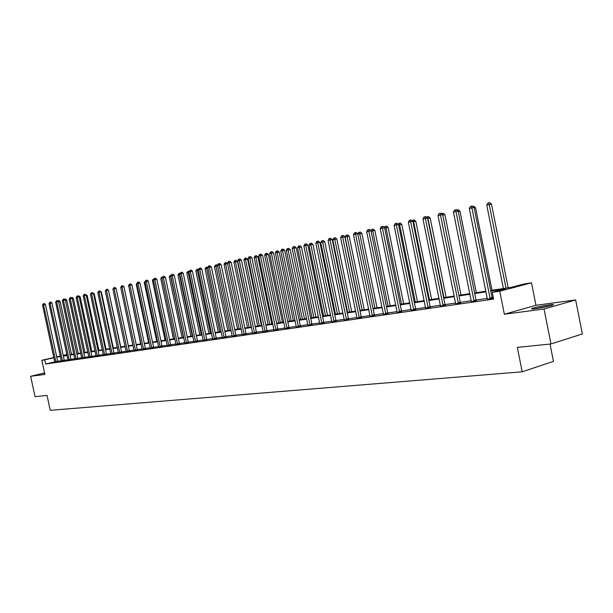 <?xml version="1.0" encoding="UTF-8"?>
<svg xmlns="http://www.w3.org/2000/svg" width="613" height="613" viewBox="0 0 613 613"><rect width="100%" height="100%" fill="white"/><g stroke="black" fill="none" stroke-linecap="round" stroke-linejoin="round"><path stroke-width="0.92" d="M549.033 304.876C542.015 305.925 536.444 307.082 532.306 308.37C530.506 309.082 531.64 309.19 535.708 308.684C542.704 307.649 548.313 306.485 552.528 305.19C554.374 304.454 553.21 304.354 549.033 304.876M44.657 373.294L43.837 373.585L44.718 373.593M490.684 290.47L511.334 287.321L524.008 283.988L531.517 282.838L499.771 291.198L492.27 292.332L505.327 288.899L490.814 291.106M535.969 305.289L504.361 314.231L544.038 309.029L550.964 343.954L582.35 333.97L575.645 299.933L535.969 305.289L531.517 282.838M550.022 344.054L553.455 361.386L522.199 371.807L50.251 410.312L47.04 395.431L35.048 396.649L30.65 376.298L44.902 374.428L41.853 360.298L53.829 357.502M71.828 354.421L71.644 353.571M544.038 309.029L575.645 299.933M44.58 372.934L30.65 376.298M54.772 361.877L45.623 364.038L493.611 299.067L492.27 292.332M493.304 297.52L492.132 297.688M487.289 298.401L476.002 300.056M471.228 300.753L460.302 302.347M455.605 303.037L445.015 304.584M440.387 305.266L430.134 306.768M425.575 307.435L415.637 308.891M411.147 309.542L401.507 310.952M397.078 311.603L387.738 312.967M383.37 313.611L374.313 314.936M370.007 315.565L361.218 316.852M356.973 317.473L348.437 318.722M344.253 319.335L335.97 320.545M331.832 321.151L323.794 322.331M319.718 322.928L311.902 324.07M307.879 324.66L300.293 325.771M296.317 326.354L288.945 327.434M285.022 328.009L277.858 329.058M273.98 329.625L267.015 330.645M263.184 331.204L256.41 332.192M252.633 332.744L246.043 333.71M242.311 334.261L235.898 335.196M232.212 335.74L225.975 336.652M222.327 337.181L216.259 338.07M212.65 338.598L206.75 339.464M203.179 339.985L197.432 340.828M193.907 341.341L188.306 342.161M184.827 342.675L179.371 343.472M175.931 343.977L170.613 344.751M167.211 345.249L162.031 346.008M158.667 346.498L153.625 347.242M150.292 347.724L145.373 348.445M142.078 348.927L137.289 349.632M134.025 350.107L129.351 350.789M126.125 351.264L121.573 351.931M118.378 352.398L113.934 353.05M110.769 353.509L106.44 354.145M103.313 354.605L99.084 355.218M95.988 355.678L91.866 356.276M88.801 356.728L84.778 357.318M81.736 357.762L77.813 358.337M74.809 358.774L70.978 359.333M67.997 359.77L64.258 360.321M61.308 360.75L57.66 361.287M54.787 362.16L57.783 361.616M61.361 361.195L64.388 360.651M68.051 360.222L71.108 359.67M74.855 359.226L77.943 358.674M81.79 358.214L84.908 357.655M88.847 357.187L91.996 356.62M96.042 356.138L99.222 355.571M103.359 355.073L106.578 354.498M110.823 353.985L114.072 353.402M118.424 352.873L121.711 352.283M126.171 351.739L129.496 351.149M134.071 350.59L137.427 349.992M142.124 349.41L145.519 348.812M150.338 348.215L153.771 347.609M158.713 346.996L162.184 346.383M167.257 345.747L170.766 345.127M175.977 344.475L179.525 343.855M184.873 343.173L188.467 342.544M193.961 341.847L197.593 341.219M203.232 340.499L206.903 339.855M212.703 339.112L216.42 338.468M222.373 337.702L226.136 337.05M232.258 336.261L236.066 335.602M242.357 334.782L246.211 334.123M252.679 333.28L256.586 332.606M263.23 331.733L267.191 331.058M274.026 330.162L278.034 329.48M285.068 328.545L289.129 327.863M296.363 326.898L300.477 326.2M307.925 325.212L312.094 324.507M319.764 323.48L323.986 322.775M331.878 321.71L336.162 320.997M344.299 319.902L348.636 319.174M357.019 318.04L361.417 317.312M370.053 316.139L374.52 315.404M383.416 314.185L387.945 313.442M397.109 312.346L401.722 311.435M411.185 310.124L415.852 309.373M425.621 308.017L430.357 307.251M440.418 306.04L445.237 305.082M455.628 303.826L460.524 302.853M471.251 301.542L476.232 300.562M487.312 299.205L493.427 298.133M493.411 298.056L492.369 298.202M504.361 314.231L499.771 291.198M45.623 364.038L44.726 359.862L41.853 360.298M550.964 343.954L517.334 347.395L522.199 371.807M63.269 355.724L67.009 355.157M69.982 354.697L73.805 354.115M76.809 353.655L80.732 353.057M83.766 352.598L87.782 351.985M90.847 351.517L94.961 350.889M98.057 350.414L102.279 349.77M105.405 349.295L109.735 348.628M112.892 348.153L117.328 347.471M120.516 346.989L125.067 346.291M128.286 345.801L132.96 345.088M136.209 344.59L140.998 343.855M144.293 343.357L149.204 342.606M152.53 342.1L157.572 341.326M160.935 340.813L166.108 340.023M169.502 339.51L174.812 338.698M178.253 338.169L183.701 337.342M187.18 336.805L192.773 335.955M196.29 335.418L202.037 334.537M205.593 334.001L211.5 333.097M215.094 332.545L221.163 331.618M224.802 331.066L231.032 330.116M234.718 329.549L241.124 328.576M244.848 328.001L251.437 326.997M255.207 326.423L261.981 325.388M265.797 324.806L272.762 323.741M276.624 323.151L283.788 322.063M287.704 321.465L295.075 320.338M299.037 319.733L306.623 318.576M310.638 317.963L318.446 316.768M322.515 316.147L330.553 314.921M334.683 314.293L342.958 313.028M347.134 312.385L355.663 311.09M359.9 310.439L368.689 309.098M372.98 308.446L382.037 307.059M386.397 306.393L395.73 304.967M400.151 304.293L409.783 302.822M414.265 302.14L424.196 300.623M428.748 299.933L439 298.362M443.613 297.657L454.195 296.041M458.884 295.328L469.811 293.658M474.569 292.937L485.856 291.213M66.901 354.682L63.231 355.54M56.703 356.827L60.289 355.992M63.185 355.31L66.855 354.452M53.883 357.724L44.726 359.862M485.979 291.842L474.692 293.558M469.933 294.286L459.007 295.949M454.317 296.661L443.735 298.27M439.123 298.968L428.87 300.531M424.319 301.221L414.38 302.73M409.898 303.412L400.274 304.883M395.852 305.55L386.512 306.975M382.16 307.634L373.102 309.013M368.804 309.665L360.015 311.006M355.778 311.649L347.249 312.944M343.073 313.58L334.79 314.837M330.668 315.465L322.63 316.691M318.561 317.312L310.753 318.499M306.73 319.105L299.152 320.262M295.182 320.867L287.811 321.986M283.896 322.584L276.731 323.672M272.869 324.262L265.904 325.319M262.08 325.901L255.314 326.928M251.537 327.503L244.955 328.507M241.223 329.074L234.817 330.047M231.139 330.606L224.902 331.556M221.262 332.108L215.201 333.035M211.6 333.579L205.692 334.476M202.137 335.02L196.39 335.893M192.873 336.43L187.279 337.28M183.8 337.809L178.352 338.637M174.912 339.158L169.602 339.97M166.2 340.483L161.027 341.272M157.664 341.786L152.622 342.552M149.296 343.058L144.384 343.801M141.097 344.307L136.308 345.035M133.052 345.525L128.385 346.238M125.159 346.728L120.608 347.418M117.42 347.908L112.976 348.582M109.827 349.058L105.497 349.716M102.371 350.192L98.149 350.835M95.053 351.31L90.931 351.931M87.874 352.398L83.851 353.011M80.824 353.471L76.901 354.069M73.897 354.529L70.066 355.111M67.093 355.563L63.361 356.13M60.411 356.574L56.764 357.134M55.798 361.624L57.637 361.187L45.431 304.416L43.577 304.791L55.944 362.053M42.542 305.021L43.584 303.657L43.577 304.791L42.542 305.021L54.787 362.214M57.637 361.187L57.814 361.67M43.584 303.657L44.328 303.504L45.431 304.416M71.514 354.467L60.143 301.45L58.618 301.757M57.86 300.876L59.047 300.546L60.143 301.45M58.319 300.699L58.319 301.251M535.716 308.684L549.363 306.094M549.21 305.971L534.666 308.814M62.388 360.659L64.235 360.222L51.936 302.945L50.067 303.32L62.534 361.088M49.017 303.558L50.074 302.178L50.067 303.32L49.017 303.558L61.361 361.264M64.235 360.222L64.411 360.705M50.074 302.178L50.825 302.025L51.936 302.945M69.093 359.678L70.955 359.233L58.557 301.45L56.68 301.826L69.246 360.115M55.614 302.063L56.68 300.669L56.68 301.826L55.614 302.063L68.051 360.283M70.955 359.233L71.131 359.731M56.68 300.669L57.43 300.523L58.557 301.45M78.18 353.448L66.717 299.964L65.361 300.24M64.518 299.29L65.614 299.06L66.717 299.964M64.886 299.205L64.886 299.588M84.962 352.414L73.414 298.454L72.227 298.692M71.376 297.726L72.303 297.535L73.414 298.454M75.92 358.674L77.79 358.237L65.292 299.926L63.407 300.301L76.073 359.118M62.319 300.546L63.407 299.144L63.407 300.301L62.319 300.546L74.855 359.295M77.79 358.237L77.974 358.735M63.407 299.144L64.158 298.991L65.292 299.926M82.878 357.663L84.755 357.218L72.158 298.37L70.257 298.753L83.031 358.107M69.154 299.006L70.257 297.581L70.257 298.753L69.154 299.006L81.79 358.283M84.755 357.218L84.931 357.716M70.257 297.581L71.016 297.428L72.158 298.37M89.958 356.628L91.843 356.176L79.146 296.792L77.238 297.175L90.111 357.072M76.112 297.428L77.23 295.995L77.238 297.175L76.112 297.428L88.847 357.256M91.843 356.176L92.027 356.682M77.23 295.995L77.989 295.841L79.146 296.792M91.866 351.356L80.226 296.922L79.215 297.121M78.364 296.14L79.1 295.995L80.226 296.922M98.892 350.284L87.161 295.351L86.333 295.52M85.468 294.531L87.161 295.351M106.049 349.195L94.226 293.757L93.582 293.888M92.716 292.891L94.226 293.757M97.168 355.571L99.061 355.119L86.257 295.182L84.349 295.566L97.329 356.023M83.199 295.826L84.333 294.378L84.349 295.566L83.199 295.826L96.042 356.207M99.061 355.119L99.252 355.632M84.333 294.378L85.092 294.225L86.257 295.182M113.336 348.084L101.413 292.14L100.976 292.225M100.103 291.221L101.413 292.14M104.509 354.498L106.417 354.038L93.513 293.543L91.59 293.926L104.67 354.95M90.418 294.194L91.567 292.73L91.59 293.926L90.418 294.194L103.359 355.142M106.417 354.038L106.608 354.559M91.567 292.73L92.333 292.57L93.513 293.543M120.753 346.95L108.501 290.531M111.995 353.402L113.911 352.942L100.9 291.872L98.961 292.255L112.156 353.862M97.773 292.531L98.938 291.045L98.961 292.255L97.773 292.531L110.823 354.053M113.911 352.942L114.102 353.471M98.938 291.045L99.712 290.891L100.9 291.872M128.309 345.793L116.179 288.807M119.619 352.283L121.543 351.824L108.424 290.171L106.486 290.562L119.788 352.751M105.267 290.83L106.447 289.336L106.486 290.562L105.267 290.83L118.424 352.95M121.543 351.824L121.742 352.352M106.447 289.336L107.221 289.183L108.424 290.171M120.776 287.719L132.852 345.104M127.397 351.149L129.328 350.682L116.095 288.432L114.148 288.823L127.565 351.617M112.907 289.106L114.102 287.597L114.148 288.823L112.907 289.106L126.171 351.816M129.328 350.682L129.527 351.218M114.102 287.597L114.884 287.436L116.095 288.432M128.715 285.926L140.661 343.908M128.385 286.003L129.105 284.608M135.32 349.992L137.258 349.525L123.918 286.662L121.956 287.06L135.488 350.46M120.692 287.344L121.91 285.819L121.956 287.06L120.692 287.344L134.071 350.667M137.258 349.525L137.458 350.061M121.91 285.819L122.692 285.658L123.918 286.662M136.814 284.103L136.247 284.225L148.63 342.698M136.247 284.225L137.212 282.769M143.396 348.805L145.35 348.337L131.895 284.861L129.925 285.26L143.565 349.287M128.638 285.551L129.864 284.003L129.925 285.26L128.638 285.551L142.124 349.494M145.35 348.337L145.549 348.889M129.864 284.003L130.653 283.842L131.895 284.861M145.074 282.233L144.262 282.417L156.752 341.456M144.262 282.417L145.473 280.892M151.633 347.602L153.595 347.127L140.025 283.022L138.048 283.421L151.809 348.084M136.73 283.712L137.986 282.156L138.048 283.421L136.73 283.712L150.338 348.299M153.595 347.127L153.802 347.686M137.986 282.156L138.776 281.995L140.025 283.022M153.503 280.333L152.43 280.57L165.027 340.192M152.43 280.57L153.158 279.145L153.901 278.984M160.039 346.376L162.008 345.893L148.323 281.145L146.331 281.543L160.215 346.858M144.99 281.85L146.262 280.271L146.331 281.543L144.99 281.85L158.713 347.081M162.008 345.893L162.215 346.46M146.262 280.271L147.059 280.11L148.323 281.145M162.1 278.394L160.767 278.693L173.464 338.905M160.767 278.693L161.495 277.252L162.499 277.038M162.039 277.13L162.085 277.858M168.613 345.119L170.59 344.636L156.782 279.229L154.782 279.628L168.79 345.609M153.419 279.942L154.706 278.348L154.782 279.628L153.419 279.942L167.257 345.832M170.59 344.636L170.805 345.211M154.706 278.348L155.51 278.187L156.782 279.229M183.471 337.372L170.644 276.463L169.265 276.769L182.076 337.587M170.874 276.417L170.56 275.191L171.28 275.045M169.265 276.769L170.56 275.191M177.356 343.839L179.348 343.357L165.418 277.275L163.41 277.681L177.54 344.337M162.016 277.995L163.326 276.379L163.41 277.681L162.016 277.995L175.977 344.56M179.348 343.357L179.563 343.931M163.326 276.379L164.131 276.225L165.418 277.275M192.283 336.031L179.348 274.501L177.939 274.816L190.858 336.246M179.831 274.402L179.348 274.501L179.249 273.214L180.161 273.16M177.939 274.816L179.249 273.214M186.283 342.537L188.283 342.046L174.23 275.283L172.215 275.689L186.467 343.035M170.789 276.011L172.123 274.379L172.215 275.689L170.789 276.011L184.873 343.265M188.283 342.046L188.505 342.629M172.123 274.379L172.927 274.218L174.23 275.283M201.279 334.66L188.222 272.494L186.789 272.816L199.823 334.882M188.98 272.341L188.222 272.494L188.122 271.199L189.21 271.291M186.789 272.816L188.122 271.199M195.401 341.203L197.401 340.713L183.226 273.252L181.203 273.659L195.585 341.709M179.747 273.98L181.096 272.333L181.203 273.659L179.747 273.98L193.953 341.947M197.401 340.713L197.631 341.303M181.096 272.333L181.908 272.172L183.226 273.252M210.451 333.257L197.286 270.448L195.823 270.777L208.972 333.48M198.328 270.241L197.286 270.448L197.171 269.145L198.451 269.375M195.823 270.777L197.171 269.145M204.704 339.84L206.719 339.349L192.413 271.176L190.375 271.582L204.888 340.353M188.896 271.911L190.268 270.249L190.375 271.582L188.896 271.911L203.232 340.59M206.719 339.349L206.949 339.947M190.268 270.249L191.08 270.08L192.413 271.176M219.822 331.825L206.535 268.364L205.041 268.701L218.305 332.054M207.868 268.096L206.535 268.364L206.412 267.046L207.884 267.429M205.041 268.701L206.412 267.046M214.205 338.453L216.228 337.955L201.792 269.053L199.746 269.459L214.397 338.966M198.237 269.804L199.631 268.111L199.746 269.459L198.237 269.804L212.696 339.211M216.228 337.955L216.466 338.56M199.631 268.111L200.451 267.95L201.792 269.053M229.385 330.369L215.983 266.226L214.45 266.571L227.837 330.599M217.623 265.904L215.983 266.226L215.845 264.9L216.65 264.739L217.523 265.452M214.45 266.571L215.845 264.9M223.914 337.027L225.944 336.529L211.378 266.885L209.324 267.291L224.105 337.548M207.776 267.643L208.573 266.073L209.194 265.935L209.324 267.291L207.776 267.643L222.373 337.801M225.944 336.529L226.182 337.142M209.194 265.935L210.014 265.774L211.378 266.885M239.154 328.875L225.622 264.05L224.067 264.402L237.568 329.112M227.584 263.659L225.622 264.05L225.484 262.709L226.289 262.548L227.569 263.59M224.067 264.402L224.864 262.847L225.484 262.709M233.829 335.579L235.867 335.073L221.17 264.67L219.102 265.077L234.028 336.108M217.523 265.437L218.335 263.851L218.964 263.705L219.102 265.077L217.523 265.437L232.25 336.361M235.867 335.073L236.112 335.694M218.964 263.705L219.791 263.544L221.17 264.67M251.161 327.043L237.499 261.422L233.89 262.188L247.514 327.595M249.131 327.35L235.476 261.828L235.331 260.471L236.135 260.31L237.499 261.422M233.89 262.188L234.695 260.617L235.331 260.471M243.966 334.093L246.012 333.587L231.178 262.41L229.101 262.816L244.166 334.629M227.484 263.184L228.304 261.582L228.956 261.437L229.101 262.816L227.484 263.184L242.35 334.89M246.012 333.587L246.257 334.215M228.956 261.437L229.783 261.268L231.178 262.41M261.368 325.48L247.583 259.153L243.92 259.92L257.675 326.047M259.322 325.794L245.545 259.552L245.384 258.188L246.196 258.027L247.583 259.153M243.92 259.92L244.733 258.334L245.384 258.188M254.326 332.583L256.38 332.07L241.407 260.096L239.323 260.51L254.525 333.12M237.668 260.877L238.503 259.261L239.162 259.107L239.323 260.51L237.668 260.877L252.671 333.388M256.38 332.07L256.632 332.706M239.162 259.107L239.997 258.947L241.407 260.096M271.797 323.894L257.881 256.824L254.173 257.606L268.057 324.461M269.743 324.208L255.836 257.23L255.667 255.851L256.479 255.69L257.881 256.824M254.173 257.606L255 256.004L255.667 255.851M264.916 331.028L266.984 330.514L251.866 257.728L249.775 258.142L265.123 331.579M248.081 258.525L248.924 256.885L249.598 256.732L249.775 258.142L248.081 258.525L263.23 331.855M266.984 330.514L267.237 331.166M249.598 256.732L250.441 256.563L251.866 257.728M282.447 322.262L268.402 254.449L264.655 255.238L278.67 322.844M280.386 322.576L266.356 254.855L266.172 253.46L266.992 253.299L268.402 254.449M264.655 255.238L265.49 253.613L266.172 253.46M275.75 329.449L277.827 328.928L262.563 255.307L260.456 255.721L275.957 330.001M258.732 256.119L259.583 254.456L260.28 254.295L260.456 255.721L258.732 256.119L274.019 330.277M277.827 328.928L278.087 329.587M260.28 254.295L261.115 254.134L262.563 255.307M293.343 320.599L279.168 252.02L275.375 252.817L289.52 321.189M291.275 320.913L277.114 252.426L276.915 251.024L277.743 250.863L279.168 252.02M275.375 252.817L276.225 251.177L276.915 251.024M286.83 327.825L288.915 327.304L273.505 252.832L271.39 253.253L287.045 328.384M269.62 253.652L270.494 251.974L271.199 251.813L271.39 253.253L269.62 253.652L285.06 328.668M288.915 327.304L289.183 327.97M271.199 251.813L272.042 251.644L273.505 252.832M304.492 318.898L290.179 249.537L286.332 250.349L300.615 319.488M302.416 319.22L288.11 249.943L287.903 248.526L288.731 248.365L290.179 249.537M286.332 250.349L287.19 248.686L287.903 248.526M298.171 326.17L300.263 325.641L284.7 250.303L282.578 250.717L298.385 326.729M280.769 251.131L281.651 249.43L282.371 249.269L282.578 250.717L280.769 251.131L296.355 327.028M300.263 325.641L300.531 326.315M282.371 249.269L283.221 249.1L284.7 250.303M315.887 317.159L301.443 246.993L297.55 247.813L311.963 317.756M313.802 317.48L299.366 247.407L299.144 245.966L299.979 245.805L301.443 246.993M297.55 247.813L298.416 246.135L299.144 245.966M309.772 324.469L311.871 323.94L296.163 247.706L294.033 248.127L309.994 325.036M292.179 248.549L293.068 246.832L293.811 246.664L294.033 248.127L292.179 248.549L307.918 325.342M311.871 323.94L312.147 324.622M293.811 246.664L294.661 246.495L296.163 247.706M327.549 315.381L312.959 244.395L309.021 245.223L323.572 315.986M325.457 315.695L310.883 244.802L310.645 243.353L311.481 243.192L312.959 244.395M309.021 245.223L309.902 243.522L310.645 243.353M321.656 322.729L323.764 322.2L307.895 245.054L305.757 245.476L321.879 323.304M303.856 245.905L304.761 244.166L305.519 243.997L305.757 245.476L303.856 245.905L319.756 323.618M323.764 322.2L324.047 322.89M305.519 243.997L306.377 243.828L307.895 245.054M339.487 313.557L324.76 241.729L320.76 242.572L335.457 314.17M337.388 313.879L322.668 242.143L322.423 240.679L323.258 240.518L324.76 241.729M320.76 242.572L321.656 240.855L322.423 240.679M333.824 320.951L335.939 320.415L319.909 242.342L317.764 242.763L334.047 321.534M315.818 243.2L316.737 241.438L317.519 241.261L317.764 242.763L315.818 243.2L331.871 321.848M335.939 320.415L336.223 321.12M317.519 241.261L318.369 241.093L319.909 242.342M351.709 311.688L336.836 239.009L332.782 239.859L347.625 312.316M349.602 312.009L334.476 237.944L335.311 237.775L336.836 239.009M332.782 239.859L333.694 238.12L334.476 237.944M346.284 319.128L348.406 318.584L332.215 239.553L330.062 239.974L346.514 319.718M328.07 240.426L329.005 238.641L329.802 238.465L330.062 239.974L328.07 240.426L344.284 320.04M348.406 318.584L348.697 319.304M329.802 238.465L330.66 238.296L332.215 239.553M364.222 309.78L349.195 236.22L345.096 237.078L360.084 310.408M362.107 310.101L346.82 235.139L347.663 234.971L349.195 236.22M345.096 237.078L346.023 235.315L346.82 235.139M359.057 317.258L361.187 316.714L344.828 236.702L342.667 237.124L359.287 317.856M340.629 237.591L341.571 235.783L342.391 235.599L342.667 237.124L340.629 237.591L357.004 318.193M361.187 316.714L361.486 317.442M342.391 235.599L343.249 235.43L344.828 236.702M377.041 307.826L361.869 233.354L357.839 234.204M374.926 308.147L359.463 232.266L360.306 232.097L361.869 233.354M357.808 234.043L358.643 232.45L359.463 232.266M372.145 315.343L374.282 314.798L357.754 233.775L355.586 234.204L372.382 315.948M353.494 234.679L354.46 232.848L355.295 232.656L355.586 234.204L353.494 234.679L370.037 316.293M374.282 314.798L374.589 315.534M355.295 232.656L356.161 232.488L357.754 233.775M390.174 305.818L374.849 230.427L371.095 231.208M388.052 306.14L372.42 229.316L373.271 229.155L374.849 230.427M370.942 230.726L371.585 229.507L372.42 229.316M385.562 313.381L387.707 312.829L371.011 230.779L368.834 231.208L385.807 313.994M366.689 231.691L367.662 229.837L368.52 229.645L368.834 231.208L366.689 231.691L383.409 314.346M387.707 312.829L388.021 313.58M368.52 229.645L369.394 229.477L371.011 230.779M403.638 303.764L388.152 227.423L384.696 228.143M401.507 304.086L385.707 226.297L386.55 226.136L388.152 227.423M384.32 227.477L384.841 226.496L385.707 226.297M399.331 311.366L401.477 310.814L384.604 227.707L382.428 228.136L399.576 311.986M380.221 228.626L381.209 226.756L382.091 226.549L382.428 228.136L380.221 228.626L397.124 312.163M401.477 310.814L401.799 311.58M382.091 226.549L382.964 226.381L384.604 227.707M417.438 301.657L401.791 224.343L398.642 224.994M415.3 301.979L399.324 223.209L400.174 223.04L401.791 224.343M398.052 224.143L399.324 223.209M413.446 309.304L415.599 308.745L398.55 224.55L396.366 224.979L413.698 309.933M394.105 225.492L395.109 223.584L396.013 223.385L396.366 224.979L394.105 225.492L411.17 310.301M415.599 308.745L415.928 309.519M396.013 223.385L396.887 223.209L398.55 224.55M431.598 299.496L415.783 221.186L412.955 221.76M429.452 299.818L413.292 220.029L414.143 219.868L415.783 221.186M412.128 220.718L413.292 220.029M427.943 307.182L430.096 306.615L412.863 221.316L410.672 221.737L428.196 307.818M408.358 222.266L409.377 220.335L410.304 220.128L410.672 221.737L408.358 222.266L425.598 308.193M430.096 306.615L430.433 307.412M410.304 220.128L411.177 219.96L412.863 221.316M446.118 297.274L430.142 217.952L427.652 218.443M443.965 297.604L427.621 216.772L428.472 216.611L430.142 217.952M426.579 217.201L427.621 216.772M442.816 305.006L444.977 304.439L427.56 217.99L425.368 218.42L443.076 305.649M422.985 218.956L424.02 217.002L424.978 216.787L425.368 218.42L422.985 218.956L440.433 305.841M444.977 304.439L445.322 305.243M424.978 216.787L425.851 216.619L427.56 217.99M461.014 295.006L444.869 214.627L442.747 215.04M441.475 213.631L443.184 213.27L444.869 214.627M442.325 213.431L442.609 214.535M458.095 302.768L460.263 302.201L442.655 214.581L440.456 215.002L458.363 303.427M438.011 215.554L439.061 213.577L440.042 213.355L440.456 215.002L438.011 215.554L455.643 303.627M460.263 302.201L460.616 303.021M440.042 213.355L440.923 213.186L442.655 214.581M476.316 292.669L459.995 211.209L458.256 211.546M456.961 210.106L458.286 209.838L459.995 211.209M457.428 209.998L457.589 210.611M473.795 300.477L475.964 299.903L458.164 211.071L455.957 211.5L474.064 301.136M453.444 212.067L454.517 210.06L455.52 209.83L455.957 211.5L453.444 212.067L471.274 301.343M475.964 299.903L476.324 300.73M455.52 209.83L456.401 209.661L458.164 211.071M492.024 290.271L475.535 207.707L474.194 207.96M472.884 206.489L473.795 206.313L475.535 207.707M489.925 298.117L492.093 297.535L474.094 207.462L471.887 207.891L490.201 298.784M469.305 208.474L470.393 206.435L471.428 206.206L471.887 207.891L469.305 208.474L487.335 299.006M492.093 297.535L492.469 298.385M471.428 206.206L472.309 206.037L474.094 207.462M508.169 287.803L491.488 204.106L486.753 205.102L503.388 288.531M506.009 288.133L488.868 202.857L489.726 202.688L491.488 204.106M486.753 205.102L487.833 203.095L488.868 202.857M55.898 361.931L57.737 361.494M62.488 360.965L64.334 360.528M69.192 359.992L71.054 359.547M76.027 358.996L77.889 358.551M82.977 357.977L84.855 357.532M90.057 356.95L91.942 356.498M97.268 355.892L99.168 355.44M104.616 354.827L106.524 354.368M112.102 353.732L114.018 353.272M119.727 352.621L121.65 352.161M127.504 351.487L129.435 351.019M135.427 350.329L137.373 349.862M143.511 349.149L145.457 348.682M151.748 347.946L153.71 347.479M160.154 346.72L162.123 346.245M168.728 345.471L170.705 344.996M177.471 344.2L179.463 343.717M186.406 342.897L188.398 342.406M195.516 341.564L197.524 341.073M204.826 340.207L206.842 339.717M214.328 338.82L216.351 338.322M224.036 337.403L226.067 336.905M233.959 335.962L235.997 335.457M244.089 334.483L246.142 333.97M254.456 332.966L256.51 332.461M265.046 331.426L267.115 330.913M275.881 329.848L277.957 329.327M286.968 328.231L289.052 327.702M298.309 326.576L300.401 326.047M309.917 324.882L312.017 324.354M321.794 323.151L323.902 322.614M333.97 321.373L336.085 320.837M346.429 319.557L348.552 319.013M359.203 317.687L361.333 317.143M372.298 315.779L374.428 315.235M385.723 313.825L387.86 313.274M399.484 311.818L401.63 311.258M413.606 309.757L415.76 309.197M428.104 307.642L430.257 307.075M442.984 305.473L445.145 304.906M458.263 303.243L460.432 302.669M473.964 300.952L476.132 300.378M490.101 298.6L492.27 298.018"/></g></svg>
